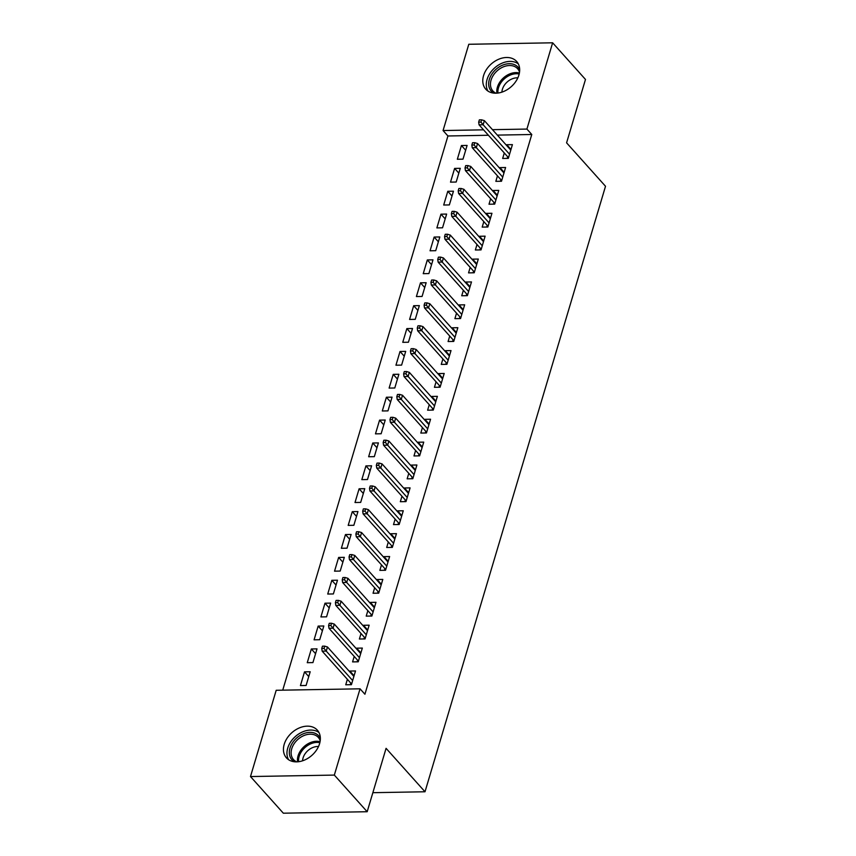 <?xml version="1.0" encoding="UTF-8"?>
<svg xmlns="http://www.w3.org/2000/svg" width="856" height="856" viewBox="0 0 856 856"><rect width="100%" height="100%" fill="white"/><g stroke="black" fill="none" stroke-linecap="round" stroke-linejoin="round"><path stroke-width="1.28" d="M518.897 75.039A20.758 15.119 138.1 0 1 503.863 91.399A20.758 15.119 138.1 0 1 485.769 89.195A20.758 15.119 138.1 0 1 483.554 75.66A20.758 15.119 138.1 0 1 498.599 59.289A20.758 15.119 138.1 0 1 516.682 61.493A20.758 15.119 138.1 0 1 518.897 75.039M319.566 743.703A20.758 15.119 138.1 0 1 304.522 760.064A20.758 15.119 138.1 0 1 286.439 757.86A20.758 15.119 138.1 0 1 284.213 744.324A20.758 15.119 138.1 0 1 299.258 727.953A20.758 15.119 138.1 0 1 317.341 730.157A20.758 15.119 138.1 0 1 319.566 743.703M488.412 135.259L447.934 135.976L282.726 690.171M447.934 135.976L443.066 130.54L468.788 44.277L552.634 42.8L526.911 129.074L492.468 129.673M552.634 42.8L585.483 79.448L566.586 142.834L605.513 186.266L425.004 791.768L386.077 748.337L367.181 811.723L283.336 813.2L250.487 776.553L276.199 690.278L360.044 688.812L334.332 775.087L250.487 776.553M372.852 792.688L425.004 791.768M450.513 182.135L456.184 182.039L460.271 168.311L454.611 168.407L450.513 182.135M497.464 175.865L495.838 181.344L501.498 181.247L505.596 167.509L499.925 167.616L499.733 168.279M436.87 227.91L442.541 227.803L446.629 214.075L440.968 214.171L436.87 227.91M483.822 221.629L482.195 227.108L487.856 227.011L491.954 213.283L486.283 213.379L486.09 214.043M423.228 273.674L428.888 273.578L432.986 259.85L427.326 259.946L423.228 273.674M470.179 267.393L468.553 272.882L474.213 272.775L478.311 259.047L472.64 259.143L472.448 259.807M409.585 319.438L415.246 319.341L419.344 305.613L413.673 305.71L409.585 319.438M456.537 313.168L454.9 318.646L460.571 318.55L464.658 304.811L458.998 304.918L458.795 305.581M395.943 365.212L401.603 365.105L405.701 351.377L400.03 351.484L395.943 365.212M442.894 358.932L441.257 364.41L446.928 364.314L451.016 350.585L445.355 350.682L445.152 351.345M382.3 410.976L387.961 410.88L392.059 397.152L386.388 397.248L382.3 410.976M429.252 404.706L427.615 410.185L433.286 410.078L437.373 396.349L431.713 396.446L431.51 397.109M368.647 456.74L374.318 456.644L378.406 442.916L372.745 443.012L368.647 456.74M415.609 450.47L413.972 455.948L419.633 455.852L423.731 442.124L418.07 442.22L417.867 442.884M355.005 502.515L360.676 502.408L364.763 488.68L359.103 488.787L355.005 502.515M401.967 496.234L400.33 501.712L405.99 501.616L410.088 487.888L404.417 487.984L404.225 488.648M341.362 548.279L347.033 548.182L351.12 534.454L345.46 534.551L341.362 548.279M388.314 542.009L386.687 547.487L392.348 547.38L396.446 533.652L390.775 533.748L390.582 534.412M327.72 594.043L333.38 593.946L337.478 580.218L331.818 580.315L327.72 594.043M374.671 587.772L373.045 593.251L378.705 593.155L382.803 579.426L377.132 579.523L376.94 580.186M314.077 639.817L319.737 639.71L323.835 625.982L318.165 626.089L314.077 639.817M361.029 633.536L359.392 639.015L365.063 638.918L369.15 625.19L363.49 625.287L363.297 625.95M300.435 685.581L306.095 685.485L310.193 671.757L304.522 671.853L300.435 685.581M347.386 679.311L345.749 684.789L351.42 684.682L355.507 670.954L349.847 671.061L349.644 671.714M360.044 688.812L364.913 694.237L531.779 134.499L497.336 135.109M354.213 656.424L352.576 661.902L358.236 661.806L362.334 648.078L356.663 648.174L356.471 648.837M307.25 662.694L312.921 662.598L317.009 648.869L311.349 648.966L307.25 662.694M367.855 610.66L366.218 616.138L371.879 616.031L375.977 602.303L370.316 602.41L370.113 603.063M320.893 616.93L326.564 616.834L330.651 603.106L324.991 603.202L320.893 616.93M381.498 564.885L379.861 570.363L385.532 570.267L389.619 556.539L383.959 556.635L383.755 557.299M334.546 571.166L340.207 571.059L344.305 557.331L338.634 557.438L334.546 571.166M395.14 519.121L393.503 524.6L399.174 524.503L403.262 510.775L397.601 510.872L397.398 511.535M348.189 525.391L353.849 525.295L357.947 511.567L352.276 511.663L348.189 525.391M408.783 473.357L407.146 478.836L412.817 478.729L416.904 465.001L411.244 465.097L411.051 465.76M361.831 479.628L367.492 479.531L371.59 465.803L365.919 465.899L361.831 479.628M422.425 427.583L420.799 433.061L426.459 432.965L430.557 419.237L424.886 419.333L424.694 419.996M375.474 433.864L381.134 433.757L385.232 420.029L379.572 420.135L375.474 433.864M436.068 381.819L434.441 387.297L440.102 387.201L444.2 373.462L438.529 373.569L438.336 374.233M389.116 388.089L394.787 387.993L398.875 374.265L393.214 374.361L389.116 388.089M449.721 336.055L448.084 341.533L453.744 341.426L457.842 327.698L452.171 327.795L451.979 328.458M402.759 342.325L408.43 342.229L412.517 328.501L406.857 328.597L402.759 342.325M463.364 290.28L461.726 295.759L467.387 295.662L471.485 281.934L465.814 282.031L465.621 282.694M416.401 296.561L422.072 296.454L426.16 282.726L420.499 282.822L416.401 296.561M477.006 244.516L475.369 249.995L481.04 249.899L485.127 236.16L479.467 236.267L479.264 236.93M430.054 250.787L435.715 250.69L439.813 236.962L434.142 237.059L430.054 250.787M490.649 198.742L489.011 204.231L494.682 204.124L498.77 190.396L493.11 190.492L492.906 191.156M443.697 205.023L449.357 204.926L453.455 191.198L447.784 191.295L443.697 205.023M504.291 152.978L502.654 158.456L508.325 158.36L512.412 144.632L506.752 144.728L506.549 145.392M457.339 159.259L463 159.152L467.098 145.424L461.427 145.52L457.339 159.259M483.544 129.834L443.066 130.54M367.181 811.723L334.332 775.087M531.779 134.499L526.911 129.074M354.074 675.769L349.847 671.061M308.759 676.572L304.522 671.853M360.9 652.893L356.663 648.174M315.575 653.684L311.349 648.966M367.716 630.005L363.49 625.287M322.402 630.797L318.165 626.089M374.543 607.118L370.316 602.41M329.218 607.921L324.991 603.202M381.359 584.241L377.132 579.523M336.044 585.033L331.818 580.315M388.185 561.354L383.959 556.635M342.86 562.146L338.634 557.438M395.012 538.467L390.775 533.748M349.687 539.269L345.46 534.551M401.828 515.59L397.601 510.872M356.513 516.382L352.276 511.663M408.654 492.703L404.417 487.984M363.329 493.495L359.103 488.787M415.47 469.816L411.244 465.097M370.156 470.618L365.919 465.899M422.297 446.939L418.07 442.22M376.972 447.731L372.745 443.012M429.113 424.052L424.886 419.333M383.798 424.844L379.572 420.135M435.939 401.164L431.713 396.446M390.614 401.967L386.388 397.248M442.755 378.288L438.529 373.569M397.441 379.08L393.214 374.361M449.582 355.401L445.355 350.682M404.257 356.192L400.03 351.484M456.409 332.513L452.171 327.795M411.083 333.316L406.857 328.597M463.224 309.637L458.998 304.918M417.91 310.428L413.673 305.71M470.051 286.749L465.814 282.031M424.726 287.541L420.499 282.822M476.867 263.862L472.64 259.143M431.552 264.665L427.326 259.946M483.694 240.985L479.467 236.267M438.368 241.777L434.142 237.059M490.509 218.098L486.283 213.379M445.195 218.89L440.968 214.171M497.336 195.211L493.11 190.492M452.011 196.013L447.784 191.295M504.163 172.334L499.925 167.616M458.837 173.126L454.611 168.407M510.979 149.447L506.752 144.728M465.664 150.239L461.427 145.52M353.453 675.962L354.02 675.951M351.463 684.533L350.286 684.704M350.767 683.077L350.329 684.554L350.939 683.27L351.848 683.249M324.028 648.431L324.702 646.141L322.445 646.184L321.76 648.473L324.028 648.431L326.243 651.095L327.474 646.976L353.881 676.433M352.651 680.552L326.243 651.095L322.166 651.17L350.939 683.27M321.76 648.473L322.166 651.17M327.474 646.976L324.702 646.141M360.28 653.075L360.847 653.075M358.29 661.656L357.102 661.827M357.594 660.201L357.155 661.667L357.755 660.383L358.664 660.361M330.844 625.543L331.529 623.254L329.26 623.296L328.586 625.586L330.844 625.543L333.059 628.208L334.289 624.088L360.697 653.556M359.466 657.676L333.059 628.208L328.982 628.283L357.755 660.383M328.586 625.586L328.982 628.283M334.289 624.088L331.529 623.254M367.096 630.198L367.663 630.187M365.105 638.769L363.928 638.94M364.41 637.313L363.971 638.79L364.581 637.495L365.491 637.485M337.671 602.667L338.355 600.377L336.087 600.409L335.402 602.699L337.671 602.667L339.885 605.331L341.116 601.212L367.524 630.669M366.293 634.788L339.885 605.331L335.809 605.395L364.581 637.495M335.402 602.699L335.809 605.395M341.116 601.212L338.355 600.377M294.346 761.754A17.965 13.086 138.1 0 1 293.661 761.316A17.965 13.086 138.1 0 1 294.346 740.322A17.965 13.086 138.1 0 1 316.934 734.298A17.965 13.086 138.1 0 1 320.347 738.439M320.197 740.772A16.628 12.112 -41.9 0 0 318.282 737.39A16.628 12.112 -41.9 0 0 316.677 735.978A16.628 12.112 -41.9 0 0 296.754 740.483A16.628 12.112 -41.9 0 0 293.522 759.593A16.628 12.112 -41.9 0 0 295.127 760.995A16.628 12.112 -41.9 0 0 296.679 761.861M318.967 732.511A20.619 15.023 -41.9 0 0 318.657 732.297A20.619 15.023 -41.9 0 0 295.074 736.791A20.619 15.023 -41.9 0 0 288.6 759.732M302.575 760.802A13.097 9.544 138.1 0 1 318.507 746.518M493.687 93.09A17.965 13.086 138.1 0 1 493.003 92.651A17.965 13.086 138.1 0 1 493.687 71.658A17.965 13.086 138.1 0 1 516.264 65.634A17.965 13.086 138.1 0 1 519.688 69.775M519.538 72.107A16.628 12.112 -41.9 0 0 517.623 68.726A16.628 12.112 -41.9 0 0 516.018 67.314A16.628 12.112 -41.9 0 0 496.095 71.818A16.628 12.112 -41.9 0 0 492.853 90.929A16.628 12.112 -41.9 0 0 494.468 92.33A16.628 12.112 -41.9 0 0 496.009 93.197M518.297 63.847A20.619 15.023 -41.9 0 0 517.998 63.633A20.619 15.023 -41.9 0 0 494.415 68.127A20.619 15.023 -41.9 0 0 487.941 91.068M501.916 92.138A13.097 9.544 138.1 0 1 517.837 77.853M373.922 607.311L374.489 607.3M371.932 615.881L370.744 616.053M371.237 614.426L370.798 615.903L371.397 614.619L372.317 614.597M344.487 579.78L345.171 577.49L342.903 577.533L342.229 579.822L344.487 579.78L346.701 582.444L347.932 578.324L374.34 607.781M373.12 611.901L346.701 582.444L342.625 582.519L371.397 614.619M342.229 579.822L342.625 582.519M347.932 578.324L345.171 577.49M380.738 584.423L381.305 584.423M378.748 593.005L377.571 593.176M378.052 591.55L377.614 593.015L378.224 591.731L379.133 591.71M351.313 556.892L351.998 554.602L349.73 554.645L349.045 556.935L351.313 556.892L353.528 559.557L354.759 555.437L381.166 584.905M379.936 589.024L353.528 559.557L349.451 559.631L378.224 591.731M349.045 556.935L349.451 559.631M354.759 555.437L351.998 554.602M387.565 561.547L388.132 561.536M385.575 570.117L384.398 570.289M384.879 568.662L384.44 570.139L385.04 568.844L385.96 568.833M358.14 534.016L358.814 531.726L356.556 531.758L355.871 534.048L358.14 534.016L360.355 536.68L361.574 532.56L387.982 562.018M386.762 566.137L360.355 536.68L356.267 536.744L385.04 568.844M355.871 534.048L356.267 536.744M361.574 532.56L358.814 531.726M394.381 538.659L394.948 538.649M392.39 547.23L391.213 547.401M391.706 545.775L391.256 547.251L391.866 545.968L392.776 545.946M364.956 511.128L365.64 508.839L363.372 508.881L362.687 511.171L364.956 511.128L367.171 513.793L368.401 509.673L394.809 539.13M393.578 543.25L367.171 513.793L363.094 513.868L391.866 545.968M362.687 511.171L363.094 513.868M368.401 509.673L365.64 508.839M401.207 515.772L401.774 515.772M399.217 524.354L398.04 524.525M398.522 522.898L398.083 524.364L398.693 523.08L399.602 523.059M371.782 488.241L372.456 485.951L370.199 485.994L369.514 488.284L371.782 488.241L373.997 490.905L375.217 486.786L401.635 516.254M400.405 520.373L373.997 490.905L369.92 490.98L398.693 523.08M369.514 488.284L369.92 490.98M375.217 486.786L372.456 485.951M408.034 492.896L408.601 492.885M406.044 501.466L404.856 501.637M405.348 500.011L404.909 501.488L405.509 500.193L406.418 500.182M378.598 465.364L379.283 463.075L377.015 463.107L376.33 465.397L378.598 465.364L380.813 468.029L382.044 463.909L408.451 493.366M407.221 497.486L380.813 468.029L376.736 468.093L405.509 500.193M376.33 465.397L376.736 468.093M382.044 463.909L379.283 463.075M414.85 470.008L415.417 469.998M412.86 478.579L411.683 478.75M412.164 477.124L411.725 478.6L412.335 477.316L413.245 477.295M385.425 442.477L386.11 440.187L383.841 440.23L383.156 442.52L385.425 442.477L387.64 445.141L388.87 441.022L415.278 470.479M414.047 474.599L387.64 445.141L383.563 445.216L412.335 477.316M383.156 442.52L383.563 445.216M388.87 441.022L386.11 440.187M421.676 447.121L422.243 447.121M419.686 455.702L418.498 455.874M418.991 454.236L418.552 455.713L419.151 454.429L420.071 454.408M392.241 419.59L392.925 417.3L390.657 417.343L389.983 419.633L392.241 419.59L394.455 422.254L395.686 418.135L422.094 447.602M420.874 451.722L394.455 422.254L390.379 422.329L419.151 454.429M389.983 419.633L390.379 422.329M395.686 418.135L392.925 417.3M428.492 424.244L429.059 424.234M426.502 432.815L425.325 432.986M425.807 431.36L425.368 432.836L425.978 431.542L426.887 431.531M399.067 396.713L399.752 394.423L397.484 394.455L396.799 396.745L399.067 396.713L401.282 399.377L402.513 395.258L428.92 424.715M427.69 428.835L401.282 399.377L397.205 399.442L425.978 431.542M396.799 396.745L397.205 399.442M402.513 395.258L399.752 394.423M435.319 401.357L435.886 401.346M433.329 409.928L432.152 410.099M432.633 408.473L432.194 409.949L432.794 408.654L433.714 408.644M405.894 373.826L406.568 371.536L404.3 371.579L403.625 373.869L405.894 373.826L408.109 376.49L409.329 372.371L435.736 401.828M434.516 405.947L408.109 376.49L404.021 376.565L432.794 408.654M403.625 373.869L404.021 376.565M409.329 372.371L406.568 371.536M442.135 378.47L442.702 378.47M440.145 387.051L438.968 387.222M439.449 385.585L439.01 387.062L439.62 385.778L440.53 385.756M412.71 350.939L413.395 348.649L411.126 348.692L410.441 350.981L412.71 350.939L414.925 353.603L416.155 349.483L442.563 378.951M441.332 383.071L414.925 353.603L410.848 353.678L439.62 385.778M410.441 350.981L410.848 353.678M416.155 349.483L413.395 348.649M448.961 355.593L449.528 355.582M446.971 364.164L445.794 364.335M446.276 362.709L445.837 364.185L446.447 362.89L447.356 362.88M419.536 328.062L420.21 325.772L417.953 325.804L417.268 328.094L419.536 328.062L421.751 330.726L422.971 326.607L449.389 356.064M448.159 360.183L421.751 330.726L417.664 330.791L446.447 362.89M417.268 328.094L417.664 330.791M422.971 326.607L420.21 325.772M455.788 332.706L456.355 332.695M453.798 341.276L452.61 341.448M453.102 339.821L452.664 341.298L453.263 340.003L454.172 339.993M426.352 305.175L427.037 302.885L424.769 302.928L424.084 305.218L426.352 305.175L428.567 307.839L429.798 303.72L456.205 333.177M454.975 337.296L428.567 307.839L424.49 307.914L453.263 340.003M424.084 305.218L424.49 307.914M429.798 303.72L427.037 302.885M462.604 309.819L463.171 309.808M460.614 318.389L459.437 318.571M459.918 316.934L459.479 318.411L460.089 317.127L460.999 317.105M433.179 282.287L433.864 279.998L431.595 280.04L430.91 282.33L433.179 282.287L435.394 284.952L436.624 280.832L463.032 310.3M461.801 314.42L435.394 284.952L431.317 285.027L460.089 317.127M430.91 282.33L431.317 285.027M436.624 280.832L433.864 279.998M469.43 286.942L469.998 286.931M467.44 295.513L466.253 295.684M466.745 294.057L466.306 295.534L466.905 294.239L467.815 294.229M439.995 259.411L440.68 257.121L438.411 257.153L437.737 259.443L439.995 259.411L442.21 262.064L443.44 257.956L469.848 287.413M468.628 291.532L442.21 262.064L438.133 262.139L466.905 294.239M437.737 259.443L438.133 262.139M443.44 257.956L440.68 257.121M476.246 264.055L476.813 264.044M474.256 272.625L473.079 272.796M473.561 271.17L473.122 272.647L473.732 271.352L474.641 271.341M446.821 236.524L447.506 234.234L445.238 234.276L444.553 236.566L446.821 236.524L449.036 239.188L450.267 235.068L476.674 264.525M475.444 268.645L449.036 239.188L444.96 239.263L473.732 271.352M444.553 236.566L444.96 239.263M450.267 235.068L447.506 234.234M483.073 241.167L483.64 241.157M481.083 249.738L479.906 249.92M480.387 248.283L479.949 249.759L480.548 248.475L481.468 248.454M453.637 213.636L454.322 211.346L452.054 211.389L451.38 213.679L453.637 213.636L455.852 216.301L457.083 212.181L483.49 241.649M482.27 245.768L455.852 216.301L451.775 216.375L480.548 248.475M451.38 213.679L451.775 216.375M457.083 212.181L454.322 211.346M489.889 218.291L490.456 218.28M487.899 226.861L486.722 227.033M487.203 225.406L486.764 226.883L487.374 225.588L488.284 225.577M460.464 190.76L461.149 188.47L458.88 188.502L458.195 190.792L460.464 190.76L462.679 193.413L463.909 189.304L490.317 218.762M489.086 222.881L462.679 193.413L458.602 193.488L487.374 225.588M458.195 190.792L458.602 193.488M463.909 189.304L461.149 188.47M496.715 195.403L497.283 195.393M494.725 203.974L493.548 204.145M494.03 202.519L493.591 203.996L494.201 202.701L495.11 202.69M467.29 167.872L467.965 165.583L465.707 165.625L465.022 167.915L467.29 167.872L469.505 170.537L470.725 166.417L497.143 195.874M495.913 199.994L469.505 170.537L465.418 170.601L494.201 202.701M465.022 167.915L465.418 170.601M470.725 166.417L467.965 165.583M503.531 172.516L504.109 172.505M501.541 181.087L500.364 181.269M500.856 179.632L500.407 181.108L501.017 179.824L501.926 179.803M474.106 144.985L474.791 142.695L472.523 142.738L471.838 145.028L474.106 144.985L476.321 147.649L477.552 143.53L503.959 172.998M502.729 177.117L476.321 147.649L472.245 147.724L501.017 179.824M471.838 145.028L472.245 147.724M477.552 143.53L474.791 142.695M510.358 149.639L510.925 149.629M508.368 158.21L507.191 158.381M507.672 156.755L507.234 158.232L507.843 156.937L508.753 156.926M480.933 122.098L481.607 119.819L479.349 119.851L478.665 122.141L480.933 122.098L483.148 124.762L484.378 120.643L510.786 150.11M509.555 154.23L483.148 124.762L479.071 124.837L507.843 156.937M478.665 122.141L479.071 124.837M484.378 120.643L481.607 119.819M297.599 761.808A16.628 12.112 138.1 0 1 304.158 746.539A16.628 12.112 138.1 0 1 320.048 741.692M319.844 742.676A16.082 11.716 -41.9 0 0 305.025 747.502A16.082 11.716 -41.9 0 0 298.605 761.712M496.94 93.144A16.628 12.112 138.1 0 1 503.489 77.875A16.628 12.112 138.1 0 1 519.389 73.028M519.175 74.012A16.082 11.716 -41.9 0 0 504.355 78.838A16.082 11.716 -41.9 0 0 497.946 93.047"/></g></svg>
